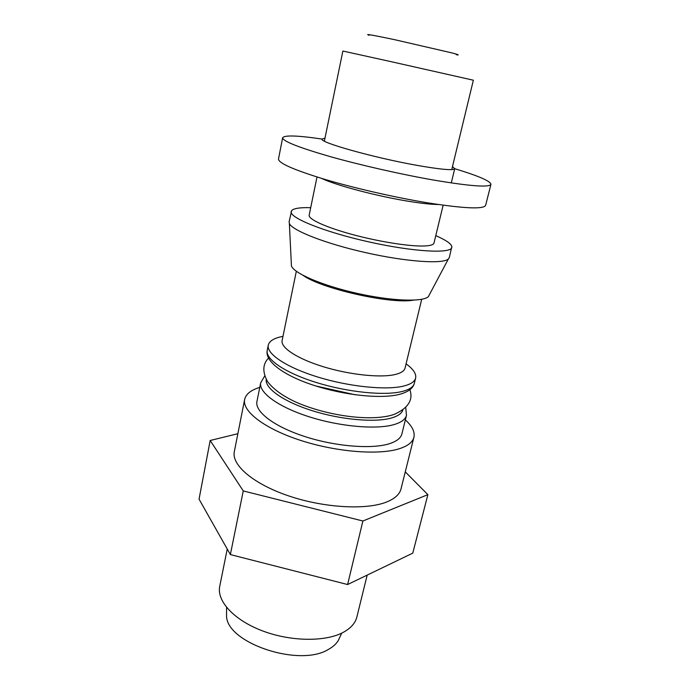 <?xml version="1.0" encoding="UTF-8"?>
<svg xmlns="http://www.w3.org/2000/svg" width="690" height="690" viewBox="0 0 690 690"><rect width="100%" height="100%" fill="white"/><g stroke="black" fill="none" stroke-linecap="round" stroke-linejoin="round"><path stroke-width="1.03" d="M387.694 416.217L388.427 416.01M264.701 376.015L260.708 382.76L256.939 401.485C254.653 411.611 273.99 426.567 304.704 436.511C335.357 446.49 371.746 449.371 389.384 443.722C396.681 441.367 400.856 438.09 401.908 433.889L406.47 415.337L405.729 407.54M259.776 387.383C250.936 390.066 245.89 394.085 244.639 399.441L234.324 451.631C231.374 464.965 253.239 483.949 288.696 495.912C324.084 507.926 366.278 510.22 386.607 502.01C394.853 498.68 399.657 494.299 401.019 488.891L413.914 437.279C415.061 431.897 412.206 426.11 405.341 419.917M244.639 399.441C241.983 411.223 264.546 428.766 300.711 440.427C336.798 452.14 379.509 455.348 399.777 448.586C407.997 445.835 412.706 442.066 413.914 437.279M227.234 549.05L219.739 586.284C216.565 600.938 233.815 620.051 262.441 630.858C290.999 641.735 325.844 642.002 343.594 632.169C350.943 628.09 355.367 623.01 356.885 616.938L367.175 575.106M226.553 611.978L226.536 615.532C225.94 642.89 299.805 667.825 328.742 649.221C333.08 646.789 336.263 643.882 338.281 640.51L339.773 637.293M443.144 205.18L433.984 243.061C433.544 244.769 430.275 245.752 424.16 245.994C409.705 246.554 378.939 241.707 352.4 234.514C325.809 227.338 308.145 219.179 309.163 215.159L317.003 176.985M324.369 141.131L342.87 51.043L390.221 61.47L473.366 80.213L451.752 169.602M369.141 35.268C364.027 33.569 372.255 34.983 393.835 39.502L451.7 52.854C458.445 54.639 459.989 55.269 456.314 54.752M452.476 166.592L454.727 168.679C453.502 170.637 441.057 169.559 417.39 165.428C374.256 157.838 318.677 142.192 322.066 139.026L324.99 138.095M438.34 204.499C431.578 204.464 421.814 203.429 409.041 201.368C377.594 196.357 335.659 185.256 321.644 178.408M454.719 168.705C478.386 175.872 490.469 181.082 490.952 184.316L485.631 205.318C483.802 209.389 464.698 208.596 428.309 202.938C395.827 197.625 354.66 188.232 324.593 179.297C293.802 169.878 278.441 163.116 278.501 159.019L282.633 137.75C284.453 135.024 297.597 135.464 322.066 139.061M490.952 184.316C489.322 187.62 470.252 186.214 433.743 180.081C401.132 174.389 359.688 164.97 329.346 156.371C298.278 147.341 282.702 141.139 282.633 137.75M429.499 294.509L428.395 296.588C422.987 302.203 391.713 301.133 357.204 293.388C322.696 285.703 293.931 273.361 291.439 265.978L291.318 263.623M435.778 235.652C445.628 239.93 450.984 243.553 451.829 246.511L449.319 257.577L448.345 259.026C442.842 264.227 406.772 261.855 366.287 252.773C325.792 243.751 292.137 230.538 289.369 223.491L289.11 221.766L291.68 210.519C293.888 208.32 300.228 207.38 310.698 207.69M451.821 247.46C451.062 253.894 413.207 251.85 368.727 241.871C324.222 231.961 289.093 217.695 291.154 211.545M296.329 271.274L282.115 340.567C280.485 347.631 297.226 358.731 323.187 366.692C349.088 374.67 379.664 377.956 394.533 374.653C400.804 373.247 404.314 371.048 405.065 368.046L421.711 299.296M303.221 275.457C321.169 288.489 388.815 303.919 412.344 300.322L413.69 300.15M282.986 336.358C274.232 337.997 269.333 340.929 268.281 345.155C266.28 353.789 286.29 367.347 317.65 376.99C348.942 386.667 385.805 390.411 403.374 386.133C410.645 384.356 414.733 381.673 415.63 378.086C416.475 373.816 413.293 369.081 406.074 363.872M362.888 521.002L427.878 494.652L412.775 553.139L347.605 584.534L230.365 554.579L199.048 499.155L210.183 440.487L243.26 490.926L362.888 521.002L347.605 584.534M243.26 490.926L230.365 554.579M237.869 433.7L210.183 440.487M427.878 494.652L405.272 471.865M266.237 379.448C264.908 388.453 283.642 401.744 312.406 410.748C341.11 419.779 374.808 422.72 391.247 418.054C397.837 416.173 401.718 413.491 402.874 409.989M260.708 382.76C258.517 392.394 278.079 406.893 309.008 416.743C339.868 426.627 376.421 429.784 394.033 424.583C401.321 422.427 405.47 419.339 406.47 415.337M414.354 383.295C413.181 388.108 408.549 391.713 400.45 394.102C382.277 399.286 345.198 395.491 314.269 385.477C283.254 375.481 264.71 361.206 267.22 350.408C265.202 359.18 285.143 372.876 316.443 382.545C347.674 392.248 384.494 395.913 402.072 391.506C409.343 389.678 413.439 386.935 414.354 383.295L415.63 378.086M315.986 386.021L355.048 394.758M338.281 640.51L341.714 633.135M409.886 389.712C413.405 399.924 408.17 408.152 394.163 414.397C371.599 422.211 326.387 415.716 295.484 401.916C282.572 395.896 273.266 389.126 267.548 381.587C262.312 371.927 262.64 364.104 268.522 358.11M451.269 182.928L454.727 168.679M428.395 296.588L448.345 259.026M291.439 265.978L289.369 223.491M267.22 350.408L268.281 345.155M226.536 615.532L226.57 607.398"/></g></svg>
